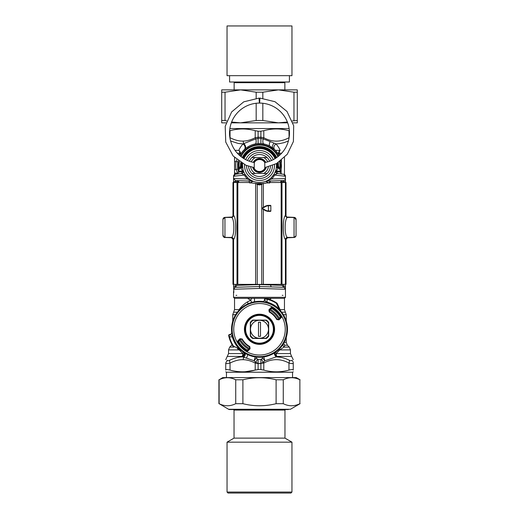 <?xml version="1.0" encoding="UTF-8"?>
<svg xmlns="http://www.w3.org/2000/svg" width="519" height="519" viewBox="0 0 519 519"><rect width="100%" height="100%" fill="white"/><g stroke="black" fill="none" stroke-linecap="round" stroke-linejoin="round"><path stroke-width="0.78" d="M236.787 295.33L236.009 295.33M282.213 295.33L282.991 295.33M233.816 292.586L233.537 284.347M235.036 287.331L233.537 289.265L236.534 285.398L259.5 284.561L259.5 288.428L233.537 289.265L235.036 287.331L259.5 286.494L271.178 286.897L270.509 284.963L259.5 284.561M259.5 288.428L285.463 289.265L283.964 287.331L285.463 289.265A1.998 1.998 0 0 0 283.964 287.331L282.466 285.398L270.509 284.963M283.711 182.474L283.711 181.546L285.463 181.546L285.463 178.562A1.998 1.998 0 0 1 283.536 180.554L266.818 181.137A1.998 1.576 -92 0 0 265.942 181.52L267.369 182.247A3.996 1.44 -118.6 0 0 267.57 182.973M270.042 181.027L269.186 183.025L267.369 182.247M271.437 177.582L271.891 178.997L274.733 175.046L285.463 176.265L285.463 178.562L271.891 178.997L266.5 181.118A1.998 1.713 67.8 0 0 265.916 181.228L265.942 181.52M266.695 180.884L266.163 181.125M267.642 180.411L267.642 180.404A1.998 0.493 61.4 0 1 268.109 180.638M269.076 179.529L270.775 178.199M271.437 177.576L274.175 174.047L274.733 175.046L277.256 173.489A1.998 1.998 97 0 1 275.608 170.874L275.589 170.92M242.581 164.134L242.62 163.693L242.042 163.634L241.413 164.075L241.413 166.677L242.581 164.134A1.998 0.629 4.7 0 1 242.094 164.491L242.042 163.634A17.562 17.562 0 0 1 242.075 163.336M242.522 165.412L242.535 164.873M242.542 164.718L242.561 164.348M243.152 170.083A3.996 1.388 -15.6 0 1 242.535 171.16A19.184 13.144 94 0 0 242.633 171.568L241.27 173.547L241.744 173.489A1.998 1.998 147.6 0 0 243.392 170.874L243.132 170.024M242.937 169.246L242.522 165.509M235.561 174.248L236.774 174.099C237.52 174.137 238.104 173.476 238.532 172.12L242.633 171.568L243.411 170.933M243.651 171.601L243.781 171.932M243.833 172.042L244.488 173.437M235.289 174.28L233.537 176.265L235.289 174.28L241.744 173.489L244.267 175.046L244.825 174.047L247.563 177.576M250.398 179.84L252.759 181.092M265.916 181.228C261.634 182.889 257.359 182.889 253.084 181.228L249.814 183.025L248.958 181.027M275.323 171.659L274.175 174.047M275.926 169.791L275.608 170.874L276.368 171.568L280.305 172.094M276.478 165.516L276.471 165.846M276.439 166.67L276.102 169.058M278.93 167.922A3.996 3.951 1.4 0 1 278.469 165.97A18.976 18.976 0 0 1 278.45 166.495A18.976 18.976 0 0 0 278.469 165.97L278.242 162.544A18.976 18.976 0 0 1 278.431 164.231A18.976 18.976 0 0 0 278.242 162.544A18.976 18.976 0 0 1 278.469 165.97L279.3 168.338L277.587 166.677A3.996 3.977 175.5 0 1 276.426 164.173L276.478 165.509A3.996 3.737 180 0 0 277.853 168.338L276.465 171.16A19.19 13.15 -94 0 1 276.368 171.568L277.73 173.547L279.274 173.735M278.463 166.099L277.587 164.075L277.587 166.677L276.906 164.491A1.998 0.629 -4.7 0 1 276.419 164.134L276.38 163.693A16.978 16.978 0 0 0 276.374 163.647A16.978 16.978 0 0 1 260.09 182.474A16.978 16.978 0 0 0 276.374 163.647A16.978 16.978 0 0 1 276.38 163.693L276.958 163.634A17.562 17.562 0 0 0 276.925 163.336M233.537 182.474L233.537 181.546L235.289 181.546L235.464 180.554L233.537 178.562L233.537 176.265L244.267 175.046L247.109 178.997L247.563 177.582M252.182 181.137L235.464 180.554L233.537 178.562L247.109 178.997L252.182 181.137A1.998 1.576 -88 0 1 253.058 181.52M238.766 181.669L238.682 180.67M231.883 237.611L232.227 237.832A1.998 1.998 0 0 0 231.61 237.708L232.227 237.832A1.998 1.998 0 0 0 231.61 237.708L231.649 237.715M233.537 286.28L235.289 286.28L235.289 284.354M234.296 287.701L233.848 288.201M235.379 287.208L235.289 286.28L236.346 286.248M256.152 183.629L262.848 183.629A38.944 38.944 0 0 0 256.152 183.629M252.5 181.118A1.998 1.713 112.2 0 1 253.077 181.228M283.621 287.208L283.711 286.28L282.654 286.248M276.906 164.491L276.958 163.634L277.587 164.075M242.574 164.173A3.996 3.977 4.5 0 1 241.413 166.677L242.094 164.491M238.532 172.12L238.532 171.16L242.535 171.16L241.147 168.338L241.413 166.677L239.713 168.338L241.147 168.338A3.996 3.737 -0 0 0 242.522 165.516M222.982 235.847L224.876 237.475L224.202 237.267M223.339 235.425L222.949 235.425L223.014 235.983L222.949 235.49L222.949 219.42A1.998 1.998 -0 0 1 224.948 217.422L224.948 237.41A1.998 1.998 -0 0 1 222.949 235.412L222.949 219.362L224.876 217.37L223.987 217.617M222.949 219.355L222.982 218.999M224.87 217.37L224.273 217.539M232.155 217.039A1.998 1.998 0 0 1 231.61 217.137L224.876 217.37L232.155 217.039A1.998 1.998 0 0 1 231.61 217.137L231.85 217.221M233.537 181.546L233.537 178.562M276.419 164.134L277.853 168.338L279.3 168.338L280.468 171.16L276.465 171.16A3.996 1.388 -164.4 0 1 275.849 170.083M275.031 158.658A16.978 16.978 0 0 0 243.969 158.658A16.978 16.978 0 0 1 275.031 158.658A16.978 16.978 0 0 0 251.358 150.614A16.978 16.978 0 0 1 275.031 158.658M241.413 164.075L241.153 166.923M241.303 162.882A18.386 18.386 0 0 0 241.153 164.283L238.532 171.16M241.27 173.547L239.726 173.735M239.499 171.99L240.946 171.795M241.744 173.489A1.998 1.998 83 0 0 243.392 170.874M277.697 162.882A18.386 18.386 0 0 1 277.847 164.283L277.847 166.923M280.708 181.65L283.711 181.546L283.536 180.554A1.998 1.998 0 0 0 285.463 178.562A1.998 1.998 0 0 1 283.536 180.554M275.608 170.874A1.998 1.998 0 0 0 277.256 173.489L277.73 173.547M277.256 173.489L283.711 174.28L285.463 176.265A1.998 1.998 0 0 0 283.757 174.287A1.998 1.998 0 0 1 285.463 176.265L283.711 174.28M285.463 181.546L285.463 182.474M287.15 217.221L295.013 217.617M294.727 217.539L294.124 217.37L296.051 219.433A1.998 1.998 180 0 0 294.052 217.435L294.052 237.41A1.998 1.998 180 0 0 296.051 235.412L296.051 219.433A1.998 1.998 180 0 0 294.052 217.435L288.026 217.422C286.812 217.299 286.144 216.637 286.021 215.424L286.021 182.474L270.393 182.519L263.075 183.415L261.745 184.381A4.995 4.995 -0 0 1 257.255 184.375L257.255 184.375A38.147 38.147 180 0 0 257.242 184.375L257.236 284.38L286.021 284.328L286.021 239.389L287.786 237.41M296.018 218.999L296.051 219.42A1.998 1.998 180 0 0 294.052 217.422L287.5 217.435C286.287 217.318 285.625 216.65 285.502 215.437A12.015 0.629 90 0 0 285.431 215.534C282.628 216.67 282.628 238.215 285.431 239.317A12.015 0.629 90 0 0 285.502 239.408L286.021 239.389M294.124 217.37L286.838 217.039M296.018 235.847L294.13 237.475L286.773 237.832A1.998 1.998 0 0 1 287.39 237.708L294.798 237.267M296.051 235.49L295.986 235.983L296.051 235.49M286.773 237.832A1.998 1.998 0 0 1 287.39 237.708L287.117 237.611M285.463 284.347L285.463 286.28L283.711 286.28L283.711 284.354M285.463 297.322L284.464 298.321L234.536 298.321L233.537 297.322L285.463 297.322L285.463 286.28M224.87 237.475L231.61 237.708L223.987 237.228M233.537 176.265A1.998 1.998 0 0 1 235.243 174.287A1.998 1.998 0 0 0 233.537 176.265M240.647 165.509A3.996 3.523 -137.6 0 1 239.901 168.137M240.531 165.97A18.976 18.976 0 0 0 240.569 166.826A18.976 18.976 0 0 1 240.531 165.97L240.758 162.544A18.976 18.976 0 0 0 240.531 165.97A3.996 3.951 178.6 0 1 240.07 167.922M278.353 165.509A3.996 3.523 -42.4 0 0 279.099 168.137M283.439 174.248L282.226 174.099C281.363 174.053 280.779 173.391 280.468 172.12L280.468 171.16M294.124 237.475L295.013 237.228M242.276 157.555A18.976 18.976 0 0 1 276.724 157.555L269.724 149.524L259.5 146.54L249.276 149.524L242.276 157.555M237.734 168.513L238.532 172.055A21.967 21.967 0 0 1 238.072 160.656M239.862 155.661A21.967 21.967 0 0 1 279.138 155.661L278.878 155.168M281.408 163.874L280.928 160.656A21.967 21.967 0 0 1 280.468 172.061L280.695 171.302M280.773 170.998L280.941 170.31M279.949 154.934L279.203 153.183A3.996 2.082 151.7 0 0 278.833 155.077L278.709 154.844M278.638 154.714L278.353 154.234M278.32 154.175L275.816 150.795M275.583 150.542L274.707 149.654M278.833 155.084A3.996 3.588 151.7 0 1 280.124 150.361C279.533 148.603 278.158 146.455 276.004 143.912A3.996 3.095 133.7 0 0 274.674 149.621L270.036 146.228L266.928 144.833M265.345 144.334L260.895 143.523L257.34 143.646M256.139 143.802L253.142 144.483M249.36 146.021L246.266 147.973L243.158 150.821M243.119 150.873L241.4 153.06M241.173 153.397L240.576 154.344M240.485 154.506L240.167 155.084A3.996 3.588 28.3 0 0 238.876 150.361C239.467 148.603 240.842 146.455 242.996 143.912A3.996 3.095 46.3 0 1 244.326 149.621L244.89 149.102A3.996 2.867 48.3 0 0 243.729 143.601L242.996 143.912L238.098 143.419L230.618 140.986M240.089 155.226L239.882 155.622M236.755 159.58L236.035 161.552L237.832 161.883L237.54 166.067L238.124 170.582M237.832 161.883A21.869 21.772 -90 0 0 237.533 165.321M237.533 165.704A21.869 21.772 -90 0 0 237.832 169.136L236.035 169.466L237.657 173.177L238.182 173.242M238.02 170.115L238.117 170.55M238.351 171.465L238.455 171.802M267.707 161.85A8.985 8.985 0 0 0 263.62 157.523L251.962 157.523A10.983 10.983 0 0 0 249.38 161.24M248.536 166.229A10.983 10.983 0 0 0 267.038 173.502A10.983 10.983 0 0 0 270.464 166.229M267.038 173.502L251.962 173.502M269.621 161.24A10.983 10.983 0 0 0 251.962 157.523M263.62 157.523L267.038 157.523M242.626 163.647A16.978 16.978 0 0 0 260.09 182.474A16.978 16.978 0 0 1 242.626 163.647M268.485 329.28A8.985 8.985 0 0 1 259.5 338.265L253.181 338.265A10.983 10.983 0 0 1 250.515 335.598L250.515 329.28A8.985 8.985 0 0 1 259.5 320.294A8.985 8.985 0 0 1 268.485 329.28L268.485 335.598A10.983 10.983 0 0 1 265.819 338.265L259.5 338.265A8.985 8.985 0 0 1 250.515 329.28L250.515 322.967A10.983 10.983 0 0 1 253.181 320.294L265.819 320.294A10.983 10.983 0 0 1 268.485 322.967L268.485 329.28M260.499 336.357L260.499 322.202L258.501 322.202L258.501 336.357L260.499 336.357M265.897 298.483L264.69 299.457A0.999 0.999 0 0 1 265.89 298.477L265.897 298.483A31.458 31.458 0 0 1 266.409 298.594A31.458 31.458 0 0 0 265.897 298.483A0.999 0.999 0 0 0 264.69 299.457L265.696 298.912A0.999 0.74 -77.3 0 1 266.409 298.594L267.064 299.229L267.103 302.11C266.091 301.941 265.287 301.078 264.69 299.515L265.897 298.483L266.409 298.594A31.458 31.458 0 0 1 276.601 302.882L276.348 303.271A1.998 1.07 155 0 1 277.328 303.712A1.998 1.998 0 0 0 276.601 302.882M265.696 298.912L267.064 299.229A30.991 30.991 0 0 1 276.348 303.271L279.209 309.09L280.987 311.556L277.328 303.712M280.584 316.668A24.568 24.568 0 0 0 280.494 316.525L280.156 315.987A24.568 24.568 0 0 0 272.274 308.292M280.169 316A24.568 24.568 0 0 0 280.156 315.987L281.11 316.11L281.246 317.622A1.395 1.388 -83.2 0 0 281.447 315.902L281.11 316.11A25.308 25.308 0 0 0 272.67 307.67L272.793 308.623L272.254 308.286A24.568 24.568 0 0 0 272.112 308.195M238.416 341.891A24.568 24.568 0 0 0 246.207 349.936A24.568 24.568 0 0 0 246.22 349.949M238.772 341.307L238.844 342.572L237.89 342.449A25.308 25.308 0 0 0 246.33 350.889L246.123 351.233A25.703 25.703 0 0 1 237.553 342.657L238.039 341.223L238.772 341.307A719.898 25.126 135 0 1 239.486 340.548L239.272 340.166L240.265 339.121L241.841 339.335A20.319 20.319 0 0 0 249.444 346.939L249.658 348.515L248.614 349.508A16708.712 583.122 135 0 1 248.231 349.293A719.898 25.126 135 0 1 247.472 350.007L246.746 350.273A24.568 24.568 0 0 0 246.888 350.364M231.701 332.264C231.688 333.587 231.026 334.32 229.709 334.47C231.299 335.066 232.162 335.871 232.33 336.883L229.45 336.844A30.991 30.991 0 0 0 233.492 346.128A1.998 1.07 -65 0 0 233.933 347.107A1.998 1.998 0 0 1 233.102 346.381L233.492 346.128L239.311 348.989L241.776 350.766A1.998 1.985 -65 0 1 242.178 351.013L239.642 348.664A27.747 27.747 0 0 1 232.778 336.76L231.701 332.264A27.961 27.961 0 0 1 262.484 301.481C263.801 301.468 264.541 300.806 264.69 299.495M229.132 335.475L229.677 334.47A0.999 0.999 0 0 0 228.704 335.676L229.677 334.47A0.999 0.999 0 0 0 228.704 335.676A31.458 31.458 0 0 0 228.814 336.195A0.999 0.74 -12.7 0 1 229.132 335.475L229.45 336.844L228.704 335.676A31.458 31.458 0 0 0 233.102 346.381M266.39 320.093L252.61 320.093A11.483 11.483 0 0 0 250.314 322.39L250.314 336.169A11.483 11.483 0 0 0 252.61 338.466L266.39 338.466A11.483 11.483 0 0 0 268.686 336.169L268.686 322.39A11.483 11.483 0 0 0 266.39 320.093M272.209 322.338A14.48 14.48 0 0 0 247.135 321.748A14.48 14.48 0 0 0 259.156 343.753A14.48 14.48 0 0 0 272.209 322.338A14.48 14.48 0 0 0 247.135 321.748A14.48 14.48 0 0 0 259.156 343.753A14.48 14.48 0 0 0 272.209 322.338M278.885 309.428L279.209 309.09A28.214 28.214 0 0 0 267.103 302.11L266.974 302.558A27.747 27.747 0 0 1 278.885 309.428L280.974 311.368A27.961 27.961 0 0 1 241.588 350.753L242.178 351.013M266.974 302.558L262.484 301.5C263.801 301.487 264.541 300.825 264.69 299.515M237.54 348.787L241.153 350.474A2.018 2.018 32.1 0 1 241.588 350.753M229.735 334.47L229.735 334.47C231.046 334.32 231.708 333.581 231.721 332.264M232.778 336.76L232.33 336.883A28.214 28.214 0 0 0 239.311 348.989L239.642 348.664M281.233 311.958A1.998 1.985 -25 0 1 280.987 311.556M280.974 311.368A2.018 2.018 57.9 0 1 280.695 310.933M278.781 319.393L280.961 317.336L280.228 317.252A719.898 25.126 -45 0 1 279.514 318.017L279.728 318.394L278.781 319.393A21.668 21.668 0 0 0 269.393 309.999L270.386 309.058A16708.712 583.122 -45 0 1 270.769 309.266A719.898 25.126 -45 0 1 271.528 308.552L272.254 308.286M280.228 317.252L280.494 316.525M246.746 350.273L246.207 349.936L246.33 350.889L247.557 350.74L247.472 350.007M249.444 346.939L249.788 346.569A19.832 19.832 0 0 1 242.211 338.998L241.86 339.192A20.228 20.228 0 0 0 249.587 346.919L250.087 348.774L249.788 346.569M241.841 339.335L240.005 338.693L237.754 340.938L238.039 341.223L240.265 339.121M250.087 348.774L247.842 351.026L247.557 350.74L249.658 348.515M277.159 319.224L276.789 319.568A19.832 19.832 0 0 0 269.212 311.99L269.556 311.621A20.319 20.319 0 0 1 277.159 319.224L278.735 319.438M281.246 317.622L278.995 319.866L277.14 319.367A20.228 20.228 0 0 0 269.413 311.64L268.913 309.785L269.212 311.99M281.447 315.902A25.703 25.703 0 0 0 272.877 307.332L271.443 307.819L271.528 308.552M269.393 309.999L269.556 311.621M268.913 309.785L271.158 307.533L271.443 307.819L269.342 310.044M269.64 299.502L271.45 298.321M281.064 173.541L281.447 160.241M248.861 349.293A22.667 22.667 0 0 1 239.486 339.919M270.139 309.266A22.667 22.667 0 0 1 279.514 318.64M249.607 348.56A21.668 21.668 0 0 1 240.219 339.173M247.297 350.137A24.166 24.166 0 0 1 238.643 341.483M271.703 308.422A24.166 24.166 0 0 1 280.357 317.077M286.261 337.376L286.261 342.404L287.435 345.232L284.762 345.232A3.996 3.795 25.3 0 1 283.575 343.507M283.77 343.163A3.996 3.614 90 0 0 284.762 345.232L284.036 347.081L279.709 349.91L290.458 349.91L290.458 353.588L291.626 356.41L276.822 356.41A3.996 3.101 52.2 0 1 274.882 352.628M279.267 349.053L279.709 349.91L276.192 353.588A3.996 1.804 52.2 0 1 275.602 352.135M280.156 357.228L276.277 356.871L264.839 360.77L262.452 357.818M262.114 358.584L262.004 358.72C261.518 359.511 261.985 360.673 263.405 362.197L264.839 360.77L263.697 356.456M262.757 357.053L262.491 357.507A1.998 1.998 0 0 1 260.895 359.362L260.895 369.541A65.297 65.297 0 0 1 258.105 369.541L258.105 363.54L255.212 363.053A3.996 1.829 -63.1 0 1 255.595 362.197L254.161 360.77L255.303 356.456M234.536 157.504L234.536 173.67L237.384 173.923M247.544 354.555A3.996 2.31 -61.4 0 1 246.324 358.104L254.161 360.77L256.522 357.695L256.243 357.053M260.895 147.175L260.895 146.585M273.189 148.324A3.996 2.569 128.5 0 1 274.11 143.108L276.004 143.912L278.975 143.724L283.964 142.667L288.382 140.986M290.458 353.588L276.192 353.588A3.996 2.154 90 0 0 276.822 356.41A39.243 15.142 170.7 0 1 276.277 356.871C280.279 356.884 284.62 358 289.31 360.231C290.854 360.945 291.684 360.945 291.795 360.231C292.178 355.697 292.178 355.697 291.795 360.231A3.996 3.659 180 0 1 293.254 363.053C293.157 363.767 291.723 363.767 288.966 363.053A3.996 1.829 -63.1 0 0 289.31 360.231M263.886 143.984A3.996 1.693 101.5 0 1 263.237 138.897L260.895 138.443L260.895 137.243L263.788 137.73C272.183 142.258 280.571 142.258 288.966 137.73A3.996 1.829 -116.9 0 1 289.051 137.97M274.11 143.108L263.237 138.897A3.996 1.829 -63.1 0 0 263.788 137.73L263.788 130.697L260.895 131.164L260.895 143.523L258.105 143.523L258.105 131.242L260.895 131.242M274.33 352.985A3.996 3.043 -126.4 0 0 276.277 356.877M282.602 345.025L284.036 347.081L289.284 347.081L284.036 347.081M256.522 357.695L256.438 357.072A1.998 1.998 0 0 1 256.509 357.507L256.522 357.695M256.847 358.525L257.009 358.733C257.482 359.511 257.015 360.673 255.595 362.197L258.105 363.423M262.478 357.695L262.491 357.507A1.998 1.998 0 0 1 262.562 357.072L262.491 357.507L262.562 357.072M267.317 298.321L267.674 298.905M264.495 299.281L264.735 298.321A1.998 1.998 0 0 0 264.495 299.281L264.495 299.21M260.895 363.423L263.405 362.197A3.996 1.829 -116.9 0 1 263.788 363.053L258.105 363.54L258.105 359.518L260.895 359.518M255.114 143.984A3.996 1.693 78.5 0 0 255.763 138.897L243.729 143.601A3.996 1.998 -91.6 0 1 243.229 141.077C246.823 141.045 250.82 139.929 255.212 137.73L258.105 137.243L258.105 138.443L255.763 138.897A3.996 1.829 -116.9 0 1 255.212 137.73L255.212 130.697C246.817 128.394 238.429 128.394 230.034 130.697L229.625 130.801M234.536 157.958L234.971 157.938M237.884 173.586L237.657 173.177L234.536 173.061M246.324 358.104L242.723 356.877A39.23 15.142 -170.7 0 1 242.178 356.41A3.996 3.101 127.8 0 0 244.118 352.628M293.254 363.053C293.254 358.525 293.254 358.525 293.254 363.053L293.254 370.086L293.254 363.053M291.302 363.534L292.794 363.514M260.895 369.619L263.788 370.086L260.895 369.541A65.297 65.297 180 0 1 258.105 369.541L255.212 370.086C246.817 372.389 238.429 372.389 230.034 370.086C227.283 369.398 225.856 369.398 225.746 370.086L225.746 363.053L225.746 370.086C225.746 372.389 225.746 372.389 225.746 370.086C225.746 372.389 225.746 372.389 225.746 370.086M226.9 363.585L227.322 363.572M230.034 370.086L230.034 363.053C227.277 363.767 225.843 363.767 225.746 363.053C225.746 358.525 225.746 358.525 225.746 363.053L227.205 360.231C226.822 355.697 226.822 355.697 227.205 360.231C227.309 360.945 228.139 360.945 229.69 360.231C234.38 358 238.721 356.884 242.723 356.877A3.996 3.043 -53.6 0 0 244.67 352.985M226.446 377.592L226.446 372.22L292.554 372.22L293.254 371.818M289.096 137.691L288.966 130.697C280.571 128.375 272.183 128.375 263.788 130.697L260.895 131.164M258.105 131.242L255.134 130.678M229.878 128.563L289.122 128.563M258.105 359.518L258.105 359.362A1.998 1.998 0 0 1 256.509 357.507M254.505 299.281L254.466 301.779A1.998 1.998 0 0 0 254.505 301.383L254.505 299.281A1.998 1.998 0 0 0 254.265 298.321L254.505 299.216M251.702 302.428L250.742 300.248L247.531 301.837C243.865 304.134 241.05 306.742 239.09 309.648A3.996 2.679 -140.3 0 1 239.22 310.031M251.683 298.321L250.742 300.248L247.531 298.308M239.434 349.67L237.663 348.846M243.398 352.135L242.808 353.588L239.291 349.91L228.542 349.91L229.716 347.081L233.881 347.081M245.422 353.439A3.996 2.783 -55.8 0 1 243.722 357.208A3.996 1.998 -88.4 0 0 243.229 359.699C239.278 359.518 234.88 360.634 230.034 363.053A3.996 1.829 -116.9 0 1 229.69 360.231M288.966 370.086L288.966 363.053C280.571 358.525 272.183 358.525 263.788 363.053L263.788 370.086C272.183 372.408 280.571 372.408 288.966 370.086C291.717 369.398 293.144 369.398 293.254 370.086C293.254 372.389 293.254 372.389 293.254 370.086C293.254 372.389 293.254 372.389 293.254 370.086M255.043 370.131L245.247 371.74M258.105 369.619L255.212 370.086L255.212 363.053C250.82 360.854 246.823 359.738 243.229 359.699M289.375 130.801L288.966 130.697M258.105 131.164L255.212 130.697M240.167 155.077A3.996 2.082 28.3 0 0 239.797 153.183L239.051 154.934M258.105 147.175L258.105 146.585M251.54 182.986L248.607 182.519L232.979 182.474L232.979 215.424C232.856 216.637 232.188 217.299 230.974 217.422L224.948 217.422A1.998 1.998 -0 0 0 222.949 219.433A1.998 1.998 -0 0 1 224.948 217.435L231.5 217.435A1.998 1.992 91.6 0 0 233.498 215.437L232.979 215.424M233.498 239.408A12.015 0.629 -90 0 0 233.569 239.317L231.578 237.339A10.023 0.629 -90 0 1 231.5 237.41L224.948 237.41L231.5 237.41A1.998 1.992 -88.4 0 1 233.498 239.408L232.979 239.389L231.215 237.41M253.343 183.201L248.607 182.519L232.979 182.474M265.67 183.201L263.075 183.415L261.764 184.375L257.236 184.375L255.925 183.415L253.441 183.213M261.764 284.38L261.764 184.375A38.147 38.147 180 0 0 261.745 184.375M255.925 183.415L257.255 184.381M231.578 237.339C234.594 236.417 234.594 218.467 231.578 217.513A10.023 0.629 -90 0 0 231.5 217.435L230.974 217.422M237.014 182.506L237.014 284.36L233.569 284.347L233.569 239.317C236.372 238.215 236.372 216.67 233.569 215.534A12.015 0.629 -90 0 0 233.498 215.437M285.502 239.408C285.625 238.195 286.287 237.527 287.5 237.41L287.5 237.41A10.023 0.629 90 0 1 287.422 237.339C284.406 236.417 284.406 218.467 287.422 217.513L285.431 215.534L285.431 182.487L281.986 182.506L281.986 284.36M237.014 284.36L257.236 284.38M232.979 239.389L232.979 284.328L233.569 284.347M288.026 217.422L287.5 217.435A10.023 0.629 90 0 0 287.422 217.513M267.441 182.993L270.393 182.519L281.986 182.506M268.446 205.771L268.848 205.375L267.817 205.375L267.674 205.777L268.446 205.777L270.444 205.368A0.402 0.402 -0 0 1 270.847 205.777L270.444 205.368L267.817 205.381L265.819 205.913L267.817 205.375L267.875 205.777L266.026 206.264L262.257 208.379L266.026 210.493L267.875 210.974L267.817 211.369L268.427 210.974L267.875 210.974M263.075 183.415L265.572 183.213M285.431 182.487L286.021 182.474M296.051 224.351L296.051 233.816L296.051 224.351M268.349 205.381L268.427 205.777L270.847 205.771L270.847 210.967L268.427 210.974L268.427 205.777L267.875 205.777M270.444 211.369A0.402 0.402 180 0 0 270.847 210.967C269.906 211.48 272.144 211.369 268.349 211.369L270.444 211.369M265.819 210.837L267.817 211.369L265.819 210.837L262.153 208.722A0.402 0.402 -0 0 1 261.959 208.372L261.959 208.372A0.402 0.402 -0 0 1 262.153 208.028L262.153 208.722L265.819 210.837L266.026 210.493M253.999 167.553L245.902 165.237L233.141 155.992L225.739 142.076L225.201 126.318L231.643 111.935L243.748 101.841L259.065 98.091L259.377 103.08A29.959 29.959 0 0 0 254.297 162.544L254.213 168.338A5.994 5.994 0 0 0 264.787 168.338L265.138 167.533A5.994 5.994 0 0 1 264.787 168.338L264.787 162.687A5.994 5.994 0 0 0 254.213 162.687M264.787 162.687L264.703 162.544A29.959 29.959 0 0 0 259.623 103.08L259.935 98.091L274.986 101.711L287.001 111.468L293.683 125.747L293.41 141.512L287.267 154.266L276.575 163.537L265.001 167.553M253.862 167.533L254.213 168.338A5.994 5.994 0 0 1 253.862 167.533A5.994 5.994 0 0 0 254.213 168.338M256.146 159.378A6.987 6.987 0 0 0 253.266 162.343A6.987 6.987 0 0 1 265.734 162.343A6.987 6.987 0 0 0 256.146 159.378M252.753 167.332A6.987 6.987 0 0 0 266.247 167.332A6.987 6.987 0 0 1 252.753 167.332M256.626 160.254A5.994 5.994 0 0 0 254.297 162.544A5.994 5.994 0 0 1 264.703 162.544A5.994 5.994 0 0 0 256.626 160.254M258.734 171.452A5.994 5.994 0 0 0 264.69 168.506A5.994 5.994 0 0 1 258.734 171.452M221.71 89.871L240.602 89.871L225.032 92.213L221.71 92.213L221.71 89.871M240.602 89.871L278.398 89.871L262.828 92.213L256.172 92.213L240.602 89.871L234.134 89.871L234.134 82.69L284.866 82.69L284.114 82.261M278.398 89.871L297.29 89.871L297.29 92.213L293.968 92.213L278.398 89.871L284.866 89.871L284.866 82.69M234.134 82.008L284.866 82.008M231.636 122.036L240.602 122.841L256.172 120.499L256.172 103.268M256.172 98.247L256.172 92.213M256.172 120.499L262.828 120.499L278.398 122.841L231.331 122.841M262.828 92.213L262.828 98.247M262.828 103.268L262.828 120.499M225.032 92.213L225.032 120.499L226.706 120.953M226.07 122.841L221.71 122.841L221.71 92.213M221.71 120.499L225.032 120.499M292.294 120.953L297.29 120.499L297.29 122.841L292.93 122.841M287.669 122.841L278.398 122.841L287.364 122.036M297.29 92.213L297.29 120.499M293.968 120.499L293.968 92.213M289.427 75.664L289.427 82.008L229.573 82.008L229.573 75.664M291.963 75.664L227.037 75.664L227.037 25.95L291.963 25.95L291.963 75.664M233.518 409.549L234.037 410.068L284.963 410.068L285.482 409.549M227.043 492.051L228.042 493.05L290.958 493.05L291.957 492.051L227.043 492.051L227.043 442.162L291.957 442.162L291.957 492.051M234.037 410.068L234.037 438.127L284.963 438.127L291.957 442.162M234.037 438.127L227.043 442.162M229.606 409.549L290.406 409.277L228.594 409.277A2.031 2.031 0 0 0 229.606 409.549M288.415 409.549L230.585 409.549M228.594 409.277L219.128 403.691C224.662 406.442 230.196 406.442 235.73 403.691L242.898 403.691C253.966 406.442 265.034 406.442 276.102 403.691L283.27 403.691C288.804 406.442 294.338 406.442 299.872 403.691L299.872 379.785C294.338 377.034 288.804 377.034 283.27 379.785L276.102 379.785C265.034 377.034 253.966 377.034 242.898 379.785L235.73 379.785C230.196 377.034 224.662 377.034 219.128 379.785L222.722 377.592L296.278 377.592L300.086 379.785M276.102 403.691L276.102 379.785M283.27 379.785L283.27 403.691M242.898 379.785L242.898 403.691M235.73 403.691L235.73 379.785M219.128 379.785L219.128 403.691M299.872 403.691L299.872 379.785M282.466 284.36L282.466 285.398L283.964 287.331L271.178 286.897M270.444 181.014L269.556 183.012M235.289 182.474L235.289 181.546L238.292 181.65M275.531 158.347A17.562 17.562 0 0 0 243.469 158.347M295.661 219.42L296.051 219.42M242.762 157.886A18.386 18.386 0 0 1 276.238 157.886M279.702 168.805A20.468 20.468 0 0 0 279.598 161.636M277.95 156.641A20.468 20.468 0 0 0 241.05 156.641M239.402 161.636A20.468 20.468 0 0 0 239.298 168.805M238.909 169.466A20.968 20.968 0 0 1 238.954 161.312M240.647 156.323A20.968 20.968 0 0 1 278.353 156.323M280.046 161.312A20.968 20.968 0 0 1 280.091 169.466M255.38 157.523A8.985 8.985 0 0 0 251.293 161.85M250.612 166.846A8.985 8.985 0 0 0 255.38 173.502M263.62 173.502A8.985 8.985 0 0 0 268.388 166.846M271.476 160.501A12.981 12.981 0 0 0 247.524 160.501M246.519 165.49A12.981 12.981 0 0 0 259.5 178.491A12.981 12.981 0 0 0 272.481 165.49M244.546 164.633A14.98 14.98 0 0 0 260.019 180.482A14.98 14.98 0 0 0 274.454 164.633M273.279 159.638A14.98 14.98 0 0 0 245.721 159.638M233.952 325.984A25.762 25.762 0 0 0 269.419 353.056A25.762 25.762 0 0 0 275.128 308.805A25.762 25.762 0 0 0 233.952 325.984M232.369 325.776A27.358 27.358 0 0 0 264.554 356.17A27.358 27.358 0 0 0 283.51 316.162A27.358 27.358 0 0 0 232.369 325.776M272.735 322.052A15.077 15.077 0 0 0 246.622 321.436A15.077 15.077 0 0 0 259.143 344.356A15.077 15.077 0 0 0 272.735 322.052M271.684 322.623A13.883 13.883 0 0 0 247.647 322.059A13.883 13.883 0 0 0 259.176 343.156A13.883 13.883 0 0 0 271.684 322.623M246.123 351.233A1.395 1.388 -6.8 0 0 247.842 351.026M237.553 342.657A1.395 1.388 -83.2 0 1 237.754 340.938M240.005 338.693L242.211 338.998M272.877 307.332A1.395 1.388 -6.8 0 0 271.158 307.533M278.995 319.866L276.789 319.568M284.464 298.321L284.464 309.648L280.098 309.648M273.143 153.183L273.922 153.183M281.674 153.183L279.203 153.183A3.996 3.153 -90 0 1 280.124 150.361L275.407 150.361M270.924 150.361L269.919 150.361M286.261 342.404L284.191 342.404M283.361 314.702L286.261 314.702L283.361 314.702M278.379 349.91L279.709 349.91M284.464 309.648L285.366 312.172L281.616 312.172M270.036 146.228A3.996 2.044 118.6 0 1 270.269 141.538M269.912 298.321L270.23 299.145M260.895 363.585L258.105 363.585M260.895 138.378L258.105 138.378M260.895 137.191L258.105 137.191M234.536 169.382L236.035 169.466A23.874 23.783 -90 0 1 236.035 161.552L234.536 161.636M243.229 141.077C239.278 141.265 234.88 140.149 230.034 137.73L230.034 130.697M227.374 356.41L242.178 356.41A3.996 2.154 90 0 0 242.808 353.588L228.542 353.588L225.746 359.693M237.326 153.183L239.797 153.183A3.996 3.153 90 0 0 238.876 150.361L235.055 150.361M247.998 303.797L247.531 301.837M234.536 298.321L234.536 309.648L239.09 309.648A3.996 3.263 -90 0 1 239.058 310.206M235.639 314.702L232.739 314.702L232.739 321.183M232.389 345.232L231.565 345.232L229.716 347.081M237.384 312.172L233.634 312.172L232.739 314.702M245.078 153.183L245.857 153.183M224.948 237.41A1.998 1.998 -0 0 1 222.949 235.412C223.799 237.254 224.461 237.916 224.948 237.41L224.948 237.41M233.569 182.487L233.569 215.534L231.578 217.513M287.422 237.339L285.431 239.317L285.431 284.347M237.832 182.506L237.832 284.367M263.386 183.395L263.386 207.315M263.386 209.436L263.386 284.38M255.614 183.395L255.614 284.38M281.168 182.506L281.168 284.367M294.052 237.41L287.5 237.41L294.052 237.41C295.266 237.293 295.927 236.625 296.051 235.412M285.502 215.437L286.021 215.424M266.026 206.264L265.819 205.913L262.153 208.028A0.402 0.402 0 0 0 261.959 208.372A0.402 0.402 -0 0 1 262.153 208.028L265.819 205.913L262.153 208.028M267.733 205.381L268.836 205.375M265.436 162.408A6.695 6.695 0 0 0 253.564 162.408M253.071 167.397A6.695 6.695 0 0 0 265.929 167.397M264.787 168.338A5.994 5.994 0 0 0 265.138 167.533M253.992 162.486A6.286 6.286 0 0 1 265.008 162.486M265.469 167.481A6.286 6.286 0 0 1 253.532 167.481M236.534 285.398L236.534 284.36M280.468 182.591C280.824 181.241 281.467 180.58 282.401 180.599M244.637 173.709L246.064 175.889M238.532 182.591C238.059 181.163 237.41 180.502 236.599 180.599M232.227 237.832L231.662 237.715M233.537 297.322L233.537 291.561M284.464 157.504L284.464 176.149M285.366 312.172L286.261 314.702L286.261 321.183M287.435 345.232L289.284 347.081L290.458 349.91M291.626 356.41L293.254 359.693M264.495 299.346L264.495 300.365M292.554 377.592L292.554 372.22M258.105 143.588L256.847 143.698M254.505 301.325L254.505 299.353M226.446 372.22L225.746 371.818M232.051 344.642L231.565 345.232M228.542 349.91L228.542 353.588M234.536 309.648L233.634 312.172M234.536 173.67L234.536 176.149M261.959 208.372L261.959 208.372A0.402 0.402 0 0 0 262.153 208.722M268.349 211.369L267.817 211.369M234.886 82.261L234.134 82.69M284.963 438.127L284.963 410.068M290.406 409.277L300.086 403.691M218.914 403.691L218.914 379.785"/></g></svg>

